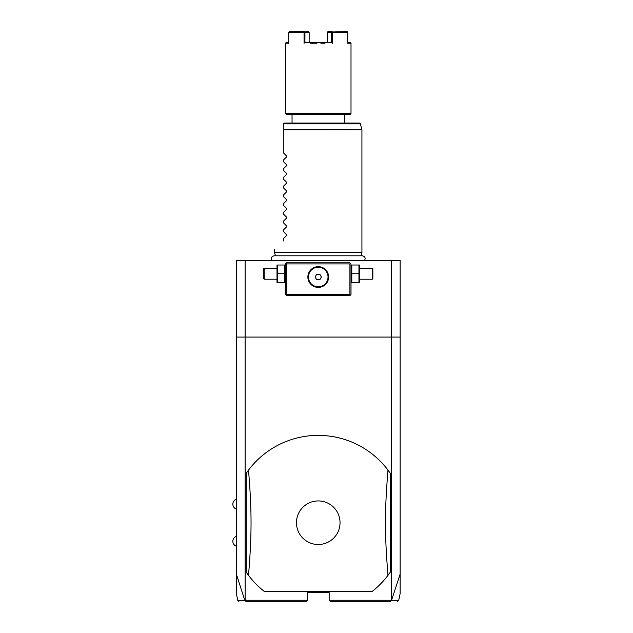 <?xml version="1.0" encoding="UTF-8"?>
<svg xmlns="http://www.w3.org/2000/svg" width="633" height="633" viewBox="0 0 633 633"><rect width="100%" height="100%" fill="white"/><g stroke="black" fill="none" stroke-linecap="round" stroke-linejoin="round"><path stroke-width="0.95" d="M391.368 260.646L391.455 600.59L400.151 574.084L400.151 260.646L236.346 260.646L236.346 337.08L400.151 337.08M400.151 574.084L400.151 593.525L398.671 600.488L397.603 601.35M238.894 601.35L237.826 600.488L236.346 593.525L236.346 574.084L244.836 600.488L245.905 601.35L306.237 601.35L307.329 600.258L245.121 600.258L245.121 260.646M391.368 600.258L329.168 600.258L329.168 592.615L307.329 592.615L307.329 600.258M264.404 591.523L372.085 591.523A87.362 87.362 0 0 0 387.982 575.35L390.316 572.097L390.316 473.357A87.362 87.362 0 0 0 248.516 470.097L246.174 473.357L246.174 572.097A87.362 87.362 0 0 0 264.404 591.523L372.085 591.523M236.346 574.084L236.346 337.08M350.46 263.375L349.914 262.83L286.583 262.83L285.491 263.921L285.491 294.495L286.583 295.587L349.914 295.587L351.006 294.495L351.006 263.921L350.46 263.375L349.914 263.921L286.583 263.921L286.037 263.375M286.583 263.921L286.583 294.495L349.914 294.495L349.914 263.921M349.914 294.495L350.46 295.041M318.249 287.398A10.373 10.373 0 0 1 307.875 277.025A10.373 10.373 0 0 1 318.249 266.651A10.373 10.373 0 0 1 328.622 277.025A10.373 10.373 0 0 1 318.249 287.398M286.583 294.495L286.037 295.041M317.719 266.667L316.666 266.77M316.136 266.865L315.092 267.142M314.071 267.53L313.066 268.036M312.583 268.337L311.65 269.017M311.214 269.397L310.028 270.695M309.687 271.169L309.086 272.15M308.841 272.657L308.263 274.192M308.136 274.706L307.954 275.743M307.899 276.249L307.875 276.724M307.875 277.325L307.899 277.792M307.954 278.306L308.136 279.343M308.263 279.857L308.841 281.392M309.086 281.899L309.687 282.88M310.028 283.355L311.214 284.644M311.65 285.032L312.583 285.712M313.066 286.013L314.071 286.52M315.092 286.907L316.136 287.184M316.666 287.279L317.719 287.382M318.779 287.382L319.831 287.279M320.353 287.184L321.398 286.907M322.426 286.52L323.431 286.013M323.914 285.712L324.848 285.032M325.283 284.644L326.47 283.355M326.81 282.88L327.403 281.899M327.657 281.392L328.226 279.857M328.361 279.343L328.543 278.306M328.59 277.792L328.614 277.325M328.614 276.724L328.59 276.249M328.543 275.743L328.361 274.706M328.226 274.192L327.657 272.657M327.403 272.15L326.81 271.169M326.47 270.695L325.283 269.397M324.848 269.017L323.914 268.337M323.431 268.036L322.426 267.53M321.398 267.142L320.353 266.865M319.831 266.77L318.779 266.667M318.249 267.237A9.788 9.788 0 0 1 328.029 277.025A9.788 9.788 0 0 1 318.249 286.804A9.788 9.788 0 0 1 308.461 277.025A9.788 9.788 0 0 1 318.249 267.237M316.674 279.754L319.823 279.754L321.398 277.025L319.823 274.295L316.674 274.295L315.092 277.025L316.674 279.754M284.692 273.749L284.692 282.484L277.547 282.484L277.547 273.749L284.692 273.749L284.692 265.013L277.547 265.013L277.547 273.749M277.001 265.013L277.001 282.484M276.748 279.208L264.19 279.208L264.19 268.289L276.748 268.289M264.19 268.289L263.644 268.835L263.644 278.662L264.19 279.208M351.798 282.484L358.951 282.484L358.951 273.749L351.798 273.749L351.798 282.484M358.951 273.749L358.951 265.013L351.798 265.013L351.798 273.749M359.497 265.013L359.497 282.484M359.742 268.289L372.299 268.289L372.299 279.208L359.742 279.208M372.299 279.208L372.845 278.662L372.845 268.835L372.299 268.289M275.434 255.795L274.564 252.559L361.926 252.559L361.926 129.749L283.299 129.749L283.299 124.139M283.299 152.751L286.559 156.003L283.299 152.751L283.299 129.749M286.559 156.003L286.559 156.929L283.299 160.181L286.559 156.929M283.299 161.486L286.559 164.738L283.299 161.486L283.299 160.181M286.559 164.738L286.559 165.664L283.299 168.916L286.559 165.664M283.299 170.222L286.559 173.474L283.299 170.222L283.299 168.916M286.559 173.474L286.559 174.399L283.299 177.651L286.559 174.399M283.299 178.957L286.559 182.209L283.299 178.957L283.299 177.651M286.559 182.209L286.559 183.135L283.299 186.387L286.559 183.135M283.299 187.692L286.559 190.944L283.299 187.692L283.299 186.387M286.559 190.944L286.559 191.87L283.299 195.13L286.559 191.87M283.299 196.428L286.559 199.68L283.299 196.428L283.299 195.13M286.559 199.68L286.559 200.614L283.299 203.866L286.559 200.614M283.299 205.163L286.559 208.423L283.299 205.163L283.299 203.866M286.559 208.423L286.559 209.349L283.299 212.601L286.559 209.349M283.299 213.907L286.559 217.159L283.299 213.907L283.299 212.601M286.559 217.159L286.559 218.084L283.299 221.336L286.559 218.084M283.299 222.642L286.559 225.894L283.299 222.642L283.299 221.336M286.559 225.894L286.559 226.82L283.299 230.072L286.559 226.82M283.299 231.377L286.559 234.629L283.299 231.377L283.299 230.072M286.559 234.629L286.559 235.555L283.299 238.807L286.559 235.555M283.299 240.991C271.478 252.812 271.478 252.812 283.299 240.991C271.478 252.812 271.478 252.812 283.299 240.991L283.299 238.807M283.339 123.862L284.391 123.047L359.33 123.047L360.391 123.862L283.339 123.862M318.249 123.047L344.455 123.047L344.455 114.644M318.249 114.644L286.583 114.644L285.491 113.552L351.006 113.552L349.914 114.644L318.249 114.644M324.974 43.226L320.915 43.226M322.276 43.226L323.178 43.226M347.778 42.569L350.35 42.569L351.006 43.226L347.778 43.226L347.778 32.307L332.436 32.307L332.436 43.226L331.557 42.569L331.557 32.307L332.436 32.307M304.94 32.307L309.149 32.307L309.149 42.569L304.932 42.569L304.054 43.226L304.054 32.307L304.497 31.974L304.94 32.307L304.932 42.569L331.557 42.569L327.348 42.569L327.348 32.307L331.557 32.307M316.911 43.226L310.32 43.226M304.054 32.307L288.719 32.307L288.719 43.226L285.491 43.226L285.491 113.552M312.116 43.226L312.931 43.226M314.253 43.226L315.582 43.226M347.185 31.65L332.001 31.974M288.719 42.569L286.14 42.569L285.491 43.226M309.149 32.307L308.556 31.65L304.497 31.974M289.313 31.65L304.338 31.65M327.348 32.307L327.941 31.65L332.151 31.65M244.836 600.488C235.452 600.488 235.444 600.488 244.805 600.472M329.168 600.258L330.26 601.35L390.585 601.35L391.455 600.59M391.692 600.472C401.045 600.488 401.037 600.488 391.661 600.488M246.174 572.097L248.516 575.35C251.887 533.967 251.887 511.48 248.516 470.097M390.316 473.357L387.982 470.097C384.611 511.48 384.611 533.967 387.982 575.35M318.249 544.515A21.791 21.791 0 0 0 340.04 522.723A21.791 21.791 0 0 0 318.249 500.932A21.791 21.791 0 0 0 296.458 522.723A21.791 21.791 0 0 0 318.249 544.515M283.299 129.464L361.926 129.749M285.491 281.867L285.238 282.484M285.491 265.623L285.238 265.013M351.006 281.867L351.252 282.484M351.006 265.623L351.252 265.013M272.079 260.646C270.663 258.137 271.351 256.515 274.144 255.795L362.353 255.795C365.146 256.515 365.827 258.137 364.41 260.646M361.063 255.795L361.926 252.559M274.564 252.559L274.564 249.726M360.391 123.862L361.894 129.464M351.006 43.226L351.006 113.552M292.042 123.047L292.042 114.644M236.346 499.247A5.199 5.199 0 0 0 236.346 509.074M236.346 536.373A5.199 5.199 0 0 0 236.346 546.2"/></g></svg>
